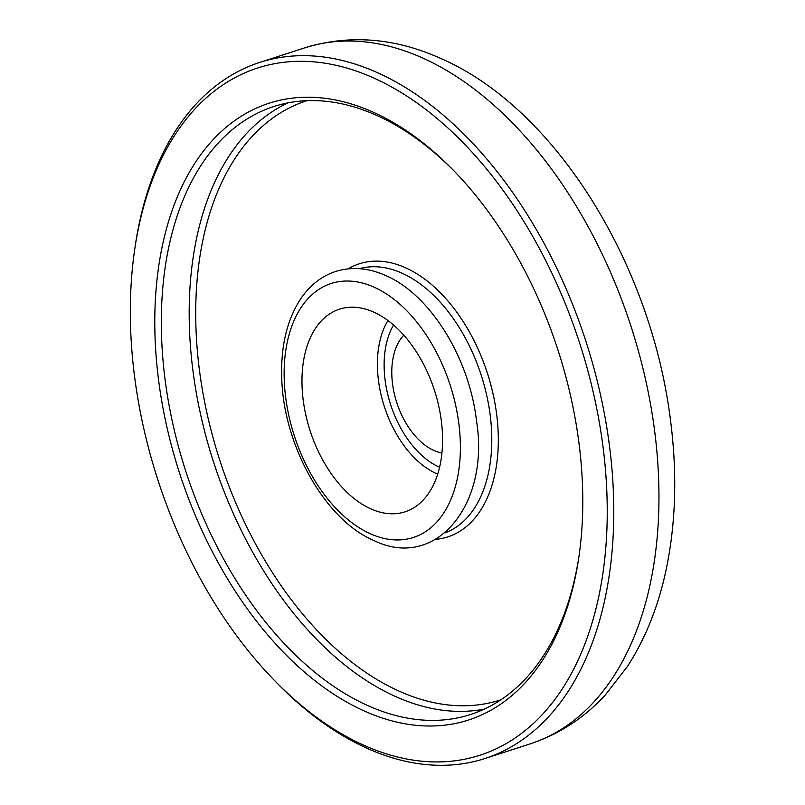 <?xml version="1.0" encoding="UTF-8"?>
<svg xmlns="http://www.w3.org/2000/svg" width="805" height="805" viewBox="0 0 805 805"><rect width="100%" height="100%" fill="white"/><g stroke="black" fill="none" stroke-linecap="round" stroke-linejoin="round"><path stroke-width="1.21" d="M130.37 305.125A361.183 221.687 -107.9 0 0 274.827 680.839A361.183 221.687 -107.9 0 0 607.201 518.118A361.183 221.687 -107.9 0 0 394.279 88.459A361.183 221.687 -107.9 0 0 134.827 248.614A361.183 221.687 -107.9 0 0 130.37 305.125M134.827 248.614L135.31 245.404A365.812 224.525 72.1 0 1 259.542 62.478A365.812 224.525 72.1 0 1 376.992 72.46A365.812 224.525 72.1 0 1 613.742 518.35A365.812 224.525 72.1 0 1 484.992 758.501A365.812 224.525 72.1 0 1 367.543 748.519A365.812 224.525 72.1 0 1 277.101 683.163L274.827 680.839M441.945 453.014A65.225 40.029 72.1 0 1 433.996 450.498A65.225 40.029 72.1 0 1 395.054 396.764A65.225 40.029 72.1 0 1 403.788 335.192M370.894 508.901A106.502 65.366 72.1 0 1 302.901 397.61A106.502 65.366 72.1 0 1 348.283 307.369A106.502 65.366 72.1 0 1 373.641 312.078A106.502 65.366 72.1 0 1 439.409 409.202A106.502 65.366 72.1 0 1 413.297 508.096A106.502 65.366 72.1 0 1 370.894 508.901M154.822 316.043A324.133 198.946 72.1 0 1 453.114 170.016A324.133 198.946 72.1 0 1 582.75 507.19A324.133 198.946 72.1 0 1 578.755 557.905A324.133 198.946 72.1 0 1 345.919 701.638A324.133 198.946 72.1 0 1 154.822 316.043M454.251 171.183A319.505 196.108 -107.9 0 0 376.388 115.256A319.505 196.108 -107.9 0 0 273.811 106.532A319.505 196.108 -107.9 0 0 161.362 316.285A319.505 196.108 -107.9 0 0 368.147 705.733A319.505 196.108 -107.9 0 0 470.724 714.448A319.505 196.108 -107.9 0 0 578.986 556.285M422.202 57.819A365.812 224.525 72.1 0 1 652.473 415.823A365.812 224.525 72.1 0 1 530.203 743.86C558.972 734.341 583.987 718.08 605.239 695.077L627.477 666.419C646.304 637.147 659.516 603.337 667.093 564.999C676.079 519.104 677.136 470.291 670.283 418.59C650.631 263.426 555.37 108.081 440.486 58.332C394.621 37.744 349.38 34.253 304.753 47.837A365.812 224.525 72.1 0 1 422.202 57.819M393.544 325.039A85.028 52.184 -107.9 0 0 390.495 404.231A85.028 52.184 -107.9 0 0 439.148 467.041A85.028 52.184 -107.9 0 0 439.6 467.242M437.709 474.145A91.166 55.958 72.1 0 1 436.401 473.582A91.166 55.958 72.1 0 1 384.045 405.64A91.166 55.958 72.1 0 1 387.96 320.561M484.358 709.094A319.505 196.108 72.1 0 1 395.969 696.717A319.505 196.108 72.1 0 1 196.802 395.597A319.505 196.108 72.1 0 1 287.999 102.869M306.886 100.685A314.876 193.26 -107.9 0 0 201.25 382.878A314.876 193.26 -107.9 0 0 399.501 691.314A314.876 193.26 -107.9 0 0 500.941 699.797M348.203 268.84A143.542 88.107 72.1 0 1 405.418 267.713A143.542 88.107 72.1 0 1 497.067 417.775A143.542 88.107 72.1 0 1 435.827 539.35M445.004 532.9A138.913 85.26 -107.9 0 0 489.038 407.3A138.913 85.26 -107.9 0 0 401.886 273.116A138.913 85.26 -107.9 0 0 359.422 268.679M373.993 287.144A133.489 81.929 72.1 0 1 460.38 449.854A133.489 81.929 72.1 0 1 370.542 533.846A133.489 81.929 72.1 0 1 284.145 371.135A133.489 81.929 72.1 0 1 373.993 287.144M484.992 758.501L530.203 743.86M259.542 62.478L304.753 47.837M373.993 540.578C436.179 570.946 490.165 503.97 476.48 420.683C469.305 358.165 430.423 294.66 385.645 275.511C368.428 267.844 351.755 266.495 335.615 271.476C321.668 276.135 310.146 285.071 301.06 298.283C287.315 319.011 280.865 345.174 281.71 376.76C282.897 444.209 324.485 519.698 373.993 540.578"/></g></svg>
